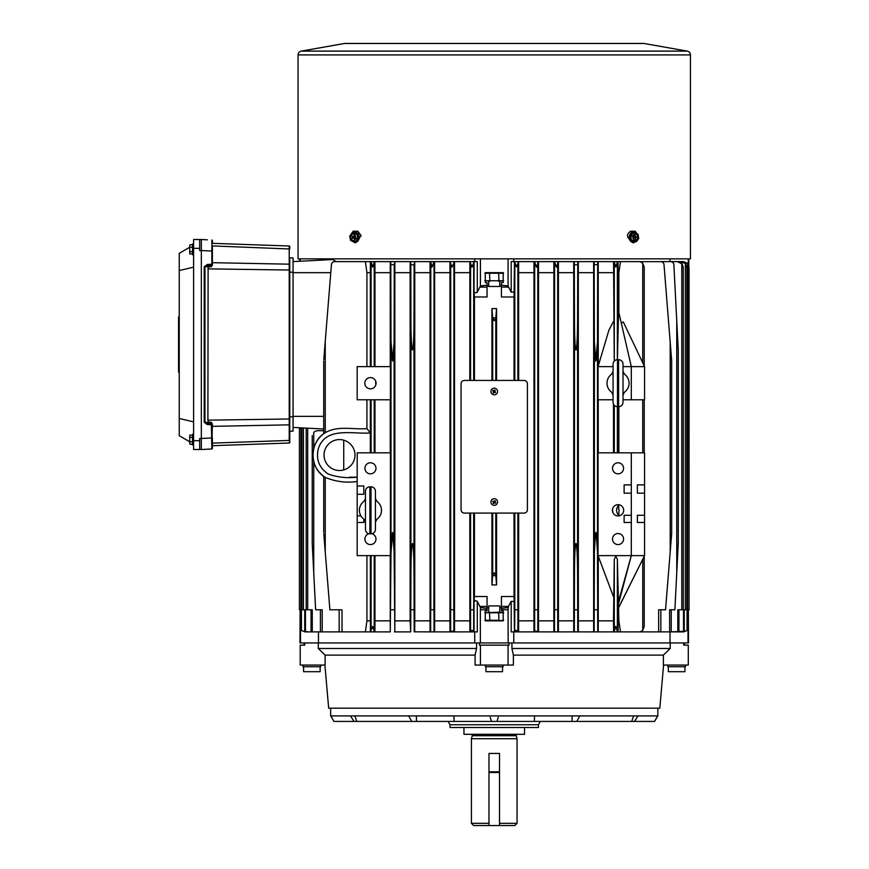 <?xml version="1.0" encoding="UTF-8"?>
<svg xmlns="http://www.w3.org/2000/svg" width="869" height="869" viewBox="0 0 869 869"><rect width="100%" height="100%" fill="white"/><g stroke="black" fill="none" stroke-linecap="round" stroke-linejoin="round"><path stroke-width="1.3" d="M339.497 439.573A15.479 15.479 0 0 1 354.976 455.041A15.479 15.479 0 0 1 339.497 470.52A15.479 15.479 0 0 1 324.028 455.041A15.479 15.479 0 0 1 339.497 439.573M618.869 511.83L618.869 515.893L618.044 514.567C616.056 511.722 616.056 508.886 618.044 506.051L618.869 504.737L618.63 509.506M375.875 381.687L375.875 384.717L375.625 382.393M370.444 388.834A5.638 5.638 0 0 0 376.081 383.196A5.638 5.638 0 0 0 370.444 377.559A5.638 5.638 0 0 0 364.806 383.196A5.638 5.638 0 0 0 370.444 388.834M612.612 511.83L612.612 508.799L612.612 511.83M618.044 515.947A5.638 5.638 0 0 0 623.67 510.309A5.638 5.638 0 0 0 618.044 504.672A5.638 5.638 0 0 0 612.406 510.309A5.638 5.638 0 0 0 618.044 515.947M372.616 533.968L371.878 533.707A5.529 5.529 0 0 1 370.444 544.581A5.529 5.529 0 0 1 369.021 533.707L368.282 533.968M618.044 462.786A5.529 5.529 0 0 1 623.562 468.315A5.529 5.529 0 0 1 618.044 473.833A5.529 5.529 0 0 1 612.515 468.315A5.529 5.529 0 0 1 618.044 462.786M618.044 533.523A5.529 5.529 0 0 1 623.562 539.052A5.529 5.529 0 0 1 618.044 544.581A5.529 5.529 0 0 1 612.515 539.052A5.529 5.529 0 0 1 618.044 533.523M371.878 533.707L372.421 533.892M370.444 462.786A5.529 5.529 0 0 1 375.973 468.315A5.529 5.529 0 0 1 370.444 473.833A5.529 5.529 0 0 1 364.915 468.315A5.529 5.529 0 0 1 370.444 462.786M619.01 509.549L619.065 510.309M619.01 511.081L618.869 511.808M376.027 382.436L376.081 383.207M376.027 383.968L375.875 384.717M612.851 511.124L612.623 511.798M366.924 366.62L366.924 272.67L365.371 261.612L370.976 261.612L372.703 267.141L374.333 261.612L390.789 261.612L391.007 341.3L392.592 361.091L394.102 342.212L394.254 264.665L394.841 261.612L394.841 631.893L394.102 551.304L392.592 532.415L391.007 552.217L390.268 631.893L390.235 555.628M612.449 511.081L612.406 510.309M612.449 509.538L612.612 508.799M491.919 308.593L492.701 317.967L494.244 320.726L495.786 317.967L496.568 308.593L491.919 308.593L491.919 380.437M518.674 380.437L518.63 261.612L534.554 261.612L536.466 267.141L537.792 263.622L537.792 609.788L537.857 631.318L538.519 631.893L538.519 261.612L554.465 261.612L556.464 267.141L557.692 263.741L557.692 609.788L557.811 631.872L558.419 631.893L558.419 261.612L574.3 261.612L574.485 321.747C574.572 336.966 575.006 346.21 575.778 349.468L575.995 350.044L576.212 349.468C577.038 345.916 577.494 336.107 577.581 320.031L577.755 261.612L594.146 261.612L594.385 342.212L595.895 361.091L597.481 341.3L597.698 261.612L620.488 261.612L618.88 272.67L618.88 312.601M576.212 544.048L575.995 543.473L575.778 544.048C575.006 547.307 574.572 556.54 574.485 571.769L574.322 631.806L573.757 631.893L577.776 631.893L577.581 573.475C577.494 557.409 577.038 547.6 576.212 544.048L575.778 544.048M596.308 533.751L595.895 532.415L595.493 533.751L594.385 551.304L594.146 631.893L597.742 631.893L597.481 552.217L596.308 533.751L595.493 533.751M615.828 267.044L617.501 261.612L614.155 261.612L615.828 267.044M495.786 575.55L494.244 572.79L492.69 575.658L495.797 575.658L495.786 513.079M412.449 349.925L412.71 349.468C413.481 346.21 413.916 336.966 413.992 321.747L414.089 264.763L414.73 261.612L414.774 272.67L414.774 620.846L414.73 631.893L414.165 631.806L413.992 571.769C413.916 556.54 413.481 547.307 412.71 544.048L412.493 543.473L412.275 544.048C411.45 547.6 410.994 557.409 410.907 573.475L410.711 631.893L410.125 620.846L410.125 272.67L410.168 261.612L410.733 261.612L410.82 264.763L410.907 320.031C410.994 336.107 411.45 345.916 412.275 349.468L412.449 349.925M374.333 631.806L372.703 626.375L370.39 631.893L370.335 555.628M614.187 631.893L618.098 631.893L618.152 620.846L618.88 620.846L617.37 559.31L615.828 556.29L614.285 559.256L613.503 620.846L613.568 631.893L617.501 631.893L615.773 626.375L614.155 631.806M474.05 631.893L474.05 601.554L475.712 600.631L477.287 601.305L477.287 631.893L473.844 631.893L473.692 630.405L470.574 630.514L470.574 609.788L473.692 609.788L473.692 630.405M474.05 261.612L477.287 261.612L477.287 292.212L475.712 292.875L474.05 291.962L474.05 261.612L472.019 267.141L469.857 261.612L469.814 380.437M537.792 609.788L534.652 609.788L534.652 631.187L533.968 631.893L533.968 261.612L538.519 261.612L534.554 261.612M557.692 609.788L554.498 609.788L554.498 631.828L553.857 631.893L553.857 261.612L558.419 261.612L554.465 261.612M516.349 266.924L518.63 261.612L514.644 261.612L516.349 266.924M518.674 513.079L518.63 631.893L517.913 630.514L517.913 609.788L514.796 609.788L514.644 631.893L511.2 631.893L511.2 601.305L508.419 606.421L508.061 609.788L501.424 609.788L501.424 596.525L514.079 596.525L514.437 631.893M454.52 631.893L454.52 261.612L452.021 267.141L449.957 261.612L449.957 631.893L450.631 631.318L450.631 609.788L453.835 609.788L453.933 631.893L469.857 631.893L469.814 513.079M434.63 631.893L434.63 261.612L434.022 261.612L432.023 267.141L430.655 261.612L430.057 261.612L430.057 631.893L430.655 631.893L430.666 609.788L433.989 609.788L434.022 631.893L449.957 631.893M306.192 428.102L306.192 609.788L312.275 609.788L312.275 631.893L370.39 631.893M688.367 609.788L688.498 642.951L513.775 642.951L670.01 642.951L670.01 631.893M687.412 609.788L687.412 630.405L683.642 631.893L669.63 631.893L669.63 609.788L674.865 609.788L678.254 543.473M683.382 261.612L687.564 263.253L689.052 267.141L687.564 263.503L683.382 261.612L669.402 261.612M474.05 601.554L474.409 596.525L487.053 596.525L487.053 609.788L480.34 609.788L480.34 642.951L513.775 642.951L513.775 631.893M501.424 609.788L501.424 610.896L503.194 610.896L503.194 620.846L485.293 620.846L485.293 610.896L487.053 610.896L487.053 608.365L480.427 607.55L480.427 609.788M508.061 607.55L501.424 608.365M474.452 296.981L474.452 380.437M474.452 513.079L474.452 596.525M477.287 292.212L480.427 285.955L487.053 285.151L487.053 296.981L474.409 296.981L474.05 291.962M514.437 261.612L514.079 296.981L501.424 296.981L501.424 285.151L508.061 285.955L511.2 292.212L511.2 261.612L514.437 261.612M514.024 296.981L514.024 380.437M514.024 513.079L514.024 596.525M318.478 631.893L318.478 642.951L474.713 642.951L299.979 642.951L300.12 609.788M299.436 427.744L299.436 609.788L301.434 609.788L301.434 630.514L305.106 631.893L301.076 630.405L301.076 609.788M683.382 631.893L687.053 630.514L687.053 609.788L689.052 609.788L689.052 267.141M678.928 609.788L678.928 631.828L658.637 631.893L658.637 609.788L665.545 609.788L671.661 533.751L671.65 359.755M678.254 350.044L673.877 264.763A3.313 3.313 -90 0 0 670.564 261.612L660.69 261.612A3.313 3.313 -90 0 1 664.003 264.665L671.704 361.091M677.288 261.612L681.796 263.046L683.251 267.141L681.785 263.741L677.288 261.612L639.638 261.688M660.842 609.788L660.842 631.893L620.488 631.893L618.88 620.846M671.226 609.788L671.226 631.806L670.52 631.893L683.545 631.318L683.545 609.788L686.868 609.788L686.868 266.729L685.369 263.622L681.035 261.612L665.458 261.612M677.809 631.872L677.809 609.788L683.284 609.788L683.251 267.141M678.928 631.828L677.288 631.893M684.251 609.788L684.251 631.187L681.035 631.893M681.035 261.612L685.38 263.144L686.847 267.141M470.574 630.514L469.857 631.893M374.919 261.612L374.973 272.67L390.235 272.67L390.268 261.612M390.235 272.67L390.235 366.62M390.431 366.62L390.431 399.783L357.181 399.783L357.181 366.62L390.431 366.62M390.235 399.783L390.235 452.836M363.818 519.151L363.818 522.475L357.181 522.475L357.181 555.628L390.431 555.628L390.431 452.836L357.181 452.836L357.181 485.999L363.818 485.999L363.818 494.287L357.181 494.287L357.181 485.999M433.989 631.828L430.666 631.872L434.022 631.893M593.646 261.612L593.646 631.893L578.319 631.893L578.363 620.846L593.614 620.846M594.146 631.893L598.22 631.893L598.252 620.846L613.503 620.846M598.252 556.171L598.252 620.846M618.055 603.021L631.307 555.628L598.057 555.628L598.057 452.836L644.57 452.836L644.57 493.179L637.379 493.179L637.379 484.891L644.57 484.891M598.252 399.783L598.252 452.836M613.069 366.62L598.057 366.62L598.057 399.783L613.069 399.783M598.22 261.612L598.252 365.958M574.322 631.806L578.319 631.893M558.463 272.67L573.714 272.67L573.757 261.612L578.319 261.612L578.363 620.846M573.714 272.67L573.757 631.893L558.419 631.893M688.78 258.853L689.052 609.788M557.692 263.741L557.833 261.612M537.792 263.622L537.954 261.612M430.655 261.612L434.022 261.612L433.892 609.788M450.533 261.612L453.933 261.612L453.792 609.788M301.945 427.874L301.945 609.788L305.464 609.788L305.464 631.405L307.789 631.893L304.715 631.285L304.715 609.788M312.134 631.893L307.789 631.893M311.059 631.882L311.059 609.788M342.017 631.893L342.017 609.788L329.894 609.788L323.779 533.751M366.924 555.628L366.924 620.846L365.371 631.893M357.181 481.513C346.09 483.034 335.445 481.665 325.245 477.407L324.593 476.983C309.255 467.446 309.299 442.614 324.593 433.11L325.245 432.686C338.03 425.267 353.118 429.797 366.924 428.613L370.335 432.936L370.335 452.836M339.16 631.893L339.16 609.788M312.275 631.893L305.106 631.893M322.193 631.893L322.193 609.788L315.632 609.788L312.232 543.473M343.733 440.159L343.733 469.933M323.724 430.731L317.717 430.731A5.529 5.529 -90 0 0 313.742 432.425A5.529 5.529 -90 0 1 317.717 430.731L317.717 430.731M320.4 631.893L320.4 609.788M474.713 631.893L474.713 642.951L480.34 642.951M305.464 631.405L304.715 631.285M537.857 631.318L534.652 631.187M537.954 631.893L534.554 631.893M557.811 631.872L554.498 631.828M557.833 631.893L554.465 631.893M517.913 630.514L514.796 630.405M518.065 631.893L514.644 631.893M574.431 609.788L577.635 609.788M594.266 609.788L597.59 609.788M394.33 631.893L410.168 631.893M414.165 631.806L430.057 631.893M453.835 631.187L450.631 631.318M450.533 631.893L453.933 631.893M470.422 631.893L473.844 631.893M414.057 609.788L410.852 609.788M394.222 609.788L390.898 609.788M684.251 631.187L683.545 631.318M300.478 642.951L300.478 609.788M508.148 642.951L508.061 609.788M480.427 607.55L477.287 601.305M688.009 609.788L688.009 642.951M514.437 291.962L511.2 292.212M511.2 601.305L514.437 601.554M370.335 399.783L370.335 432.936C352.651 434.413 325.842 426.244 318.38 448.502C315.795 459.267 319.053 467.772 328.156 474.018C337.357 477.309 347.035 478.352 357.181 477.157L349.447 477.157M644.57 515.284L644.57 522.475L637.379 522.475L637.379 515.284L644.57 515.284L644.57 493.179M618.131 605.248L631.307 555.628L644.57 555.628L644.57 522.475M631.307 555.628L631.307 522.475L624.116 522.475L624.116 515.284L631.307 515.284L631.307 493.179L624.116 493.179L624.116 484.891L631.307 484.891L631.307 452.836M360.874 515.838L357.181 515.838L357.181 494.287M631.307 484.891L631.307 493.179M631.307 515.284L631.307 522.475M618.152 406.692L618.152 452.836M613.503 404.194L613.503 452.836M618.88 406.681L618.88 452.836M357.181 522.475L357.181 515.838M374.973 399.783L374.973 452.836M618.152 607.398L618.152 620.846M613.503 596.775L598.057 555.628M618.88 607.235L642.734 559.299C644.472 555.823 644.472 555.812 642.756 559.288L642.734 630.21A5.529 5.529 -90 0 1 638.758 631.893M642.734 630.21L644.233 626.462L644.233 556.29M374.973 555.628L374.973 620.846L390.235 620.846M366.924 399.783L366.924 428.613M374.973 620.846L374.919 631.893L370.976 631.893M366.924 620.846L370.335 620.846M365.371 261.612L334.75 261.612A3.313 3.313 90 0 0 331.437 264.665L325.245 341.3L325.245 432.686L324.593 433.11C319.14 436.911 315.545 442.006 313.818 448.382M323.724 476.375L323.724 532.415M325.245 552.217L325.245 477.407L324.593 476.983C318.597 472.367 315.012 467.305 313.85 461.819M618.098 631.893L620.488 631.893M598.22 631.893L613.568 631.893M538.519 631.893L553.857 631.893M518.63 631.893L533.968 631.893M374.919 631.893L390.268 631.893M491.919 513.079L491.919 584.924L492.69 575.658M496.568 308.593L496.568 380.437M496.568 513.079L496.568 584.924L491.919 584.924M501.424 285.151L501.424 282.621L503.194 282.621L503.194 272.67L485.293 272.67L485.293 282.621L487.053 282.621L487.053 285.151M688.291 264.176L688.291 258.853M508.061 285.955L508.061 258.853M480.427 285.955L480.427 258.853M300.196 261.243L300.196 258.853M670.01 261.612L670.01 258.853M513.775 258.853L513.775 261.612M474.713 261.612L474.713 258.853M318.478 258.853L318.478 260.287M336.151 261.612L332.642 259.538L293.07 261.612L299.707 261.265L299.707 258.853M394.841 261.612L410.168 261.612M414.73 261.612L430.057 261.612M434.63 261.612L449.957 261.612M454.52 261.612L469.857 261.612M671.65 533.751L671.704 532.415M434.663 620.846L449.914 620.846M434.663 272.67L449.914 272.67M414.774 620.846L430.025 620.846M414.774 272.67L430.025 272.67M454.563 620.846L469.814 620.846M454.563 272.67L469.814 272.67M374.973 272.67L374.973 366.62M394.874 620.846L410.125 620.846M394.874 272.67L410.125 272.67M496.568 584.924L495.797 575.658M617.424 359.712L618.587 311.352L631.307 366.62L631.307 399.783L623.008 399.783M618.098 261.612L618.152 311.96M613.568 261.612L614.253 361.124M618.152 272.67L618.88 272.67M518.674 620.846L533.924 620.846M538.563 620.846L553.825 620.846M518.674 272.67L533.924 272.67M538.563 272.67L553.825 272.67M558.463 620.846L573.714 620.846M578.363 272.67L593.614 272.67M598.057 366.62L608.897 330.177L613.503 321.432M598.252 272.67L613.503 272.67M366.924 272.67L370.335 272.67L370.335 366.62M370.335 272.67L370.39 261.612M323.779 359.755L325.245 341.3M323.724 361.091L323.724 433.718M313.742 432.425L313.742 432.425C311.797 435.771 311.797 435.771 313.742 432.425C311.797 435.771 311.797 435.771 313.742 432.425L313.742 448.697M597.698 261.612L594.146 261.612M577.755 261.612L574.3 261.612M470.422 261.612L473.844 261.612M370.976 261.612L374.333 261.699M390.789 261.612L394.341 261.612M410.733 261.612L414.187 261.612M631.307 399.783L644.57 399.783L644.57 366.62L623.301 321.954L621.292 323.116M620.488 261.612L638.758 261.612A5.529 5.529 -90 0 1 642.734 263.307L644.233 267.044L644.233 365.925M638.758 261.612L639.638 261.612M488.715 285.934L487.053 285.934M501.424 285.934L499.773 285.934M501.424 607.583L499.773 607.583M488.715 607.583L487.053 607.583M644.57 366.62L623.008 366.62M644.233 556.301L618.326 608.137M368.326 533.946L369.021 533.707M323.724 429.014L293.07 427.418M517.305 734.305A1.108 1.108 0 0 0 516.24 735.695L472.247 735.695A1.108 1.108 0 0 0 471.172 734.305M463.948 727.505L463.948 734.305L524.539 734.305L524.539 727.505M472.247 735.695L471.432 738.726L471.432 823.334L473.638 825.55L488.975 825.55L488.975 753.445L499.512 753.445L499.512 772.498L488.975 772.498M516.24 735.695L517.055 738.726L471.432 738.726M517.055 738.726L517.055 823.334L514.839 825.55L499.512 825.55L499.512 772.498M517.055 823.334L499.512 823.334M488.975 823.334L471.432 823.334M212.384 246.698L212.384 265.088L211.319 266.75L208.115 266.892L208.593 265.512L204.954 266.772L204.954 422.258L207.256 423.442L211.341 423.659L211.319 422.28L212.384 423.963M212.384 442.332L212.384 437.933L212.384 443.114L289.225 440.431L289.225 246.014A0.554 0.554 0 0 1 289.757 246.557L289.757 247.198L289.757 246.557M212.384 445.352L212.384 448.415A0.554 0.554 0 0 1 211.862 448.969L211.341 423.659L212.384 424.756L211.873 445.732M211.862 424.735L207.256 424.55L204.204 422.258L204.204 266.772L207.256 264.48L211.862 264.241L211.862 240.061A0.554 0.554 0 0 1 212.384 240.615L212.384 243.331L289.225 246.014M289.757 247.198L289.757 248.99L289.225 246.687M289.757 261.058L289.757 441.832L289.757 440.04L289.225 443.016L212.384 445.699M289.757 442.462L289.757 441.832L289.757 442.462A0.554 0.554 0 0 1 289.225 443.016M199.674 248.349L193.591 248.349L193.591 239.507L199.674 239.507L199.674 250.565L201.336 250.565L201.336 438.487L212.384 437.933M212.384 251.098L201.336 250.544L201.336 239.507L207.398 239.822M211.862 448.969L201.336 449.523L201.336 438.487L199.674 438.465L199.674 449.523L193.591 449.523L193.591 248.349M208.593 423.507L207.897 420.161L208.115 266.892M207.897 268.869L289.757 270.042L289.757 257.745L293.07 257.919L293.07 431.111L289.757 431.285M289.757 418.977L289.757 427.961L289.757 418.977L207.897 420.161M211.319 266.75L211.341 265.371L207.256 265.588L207.256 264.48M212.384 446.536L212.384 443.114M208.115 422.138L211.319 422.28M211.862 264.295L211.341 265.371L212.384 264.241M207.256 424.55L207.256 423.442M204.204 422.258L208.147 422.421M204.204 266.772L208.147 266.598M179.231 372.149L178.558 372.149L178.558 316.881L179.231 316.881M179.231 364.893L178.558 364.893M199.674 239.507L201.336 239.507L201.336 449.523L199.674 449.523M189.724 441.756L179.231 435.695L179.231 253.335L189.724 247.274M179.231 418.445L193.591 421.889M179.231 270.574L193.591 267.141M179.231 318.054L178.558 318.054M179.231 317.055L178.558 317.055M179.231 316.935L178.558 316.935M179.231 321.617L178.558 321.617M179.231 318.412L178.558 318.412M179.231 370.618L178.558 370.618M179.231 367.402L178.558 367.402M179.231 371.975L178.558 371.975M179.231 370.976L178.558 370.976M179.231 372.095L178.558 372.095M193.591 434.598A0.554 0.554 0 0 0 193.037 434.044A0.554 0.554 0 0 0 192.494 434.598L192.494 444.548A0.554 0.554 0 0 0 193.037 445.102A0.554 0.554 0 0 0 193.591 444.548A0.554 0.554 0 0 1 193.037 445.102A0.554 0.554 0 0 1 192.494 444.548L189.724 444.037L189.724 441.81L192.494 441.81M193.591 244.482A0.554 0.554 0 0 0 193.037 243.928A0.554 0.554 0 0 0 192.494 244.482L189.724 244.993L189.724 247.22L192.494 247.22M193.037 243.928A0.554 0.554 0 0 0 192.494 244.482L192.494 254.432A0.554 0.554 0 0 0 193.037 254.986A0.554 0.554 0 0 0 193.591 254.432M192.494 251.695L189.724 251.695L189.724 253.922L192.494 253.922M189.724 251.695L189.724 247.22M189.724 441.81L189.724 437.335L192.494 437.335M189.724 437.335L189.724 435.108L192.494 435.108M540.366 721.433L538.454 724.746L450.033 724.746L450.033 727.505L538.454 727.505L538.454 724.746L450.033 724.746L448.111 721.433M657.714 715.904L654.553 721.433L634.457 721.433L638.02 715.904M633.599 715.904L631.698 721.433L634.457 721.433M631.698 721.433L576.788 721.433L579.808 715.904M572.15 715.904L572.008 721.433L576.788 721.433M572.008 721.433L497.003 721.433L498.252 717.294M490.235 717.294L491.485 721.433L497.003 721.433M491.061 720.043L491.485 721.433L416.479 721.433L416.338 715.904M408.68 715.904L411.689 721.433L416.479 721.433M411.689 721.433L356.79 721.433L354.889 715.904M350.468 715.904L354.031 721.433L356.79 721.433M354.031 721.433L333.924 721.433L330.72 715.904M453.976 715.904L454.107 721.433M304.128 645.156L304.128 642.951M670.205 648.48L511.928 648.48L513.383 655.107L663.384 655.107L670.205 648.48L670.205 642.951M511.928 642.951L511.928 648.48M663.59 665.057L659.821 708.17L328.667 708.17L324.897 665.057M479.46 642.951L479.46 645.156L480.427 645.156L480.427 665.057L475.093 665.057L475.093 655.107L325.104 655.107L325.104 665.057L300.196 665.057L300.196 645.156L304.704 645.156L304.704 642.951M318.282 642.951L318.282 648.48L325.104 655.107M475.093 655.107L476.56 648.48L318.282 648.48M476.56 648.48L476.56 642.951M330.654 708.17L330.654 715.904L657.833 715.904L657.833 708.17M534.381 721.433L534.511 715.904M333.924 721.433L330.774 715.904M480.427 665.057L508.061 665.057L508.061 645.156L509.028 645.156L509.028 642.951M480.427 645.156L508.061 645.156M508.061 665.057L513.383 665.057L513.383 655.107M300.196 665.057L300.196 645.156M663.384 655.107L663.384 665.057L688.291 665.057L688.291 645.156L683.784 645.156L683.784 642.951M688.291 645.156L688.291 665.057M499.773 281.284L499.773 286.488L488.715 286.488L488.715 281.284M320.15 671.694L303.574 671.694L320.15 671.694L320.15 666.719M684.913 671.694L668.326 671.694L684.913 671.694L684.913 666.719M488.715 612.221L488.715 605.921L499.773 605.921L499.773 612.221M502.532 671.694L485.956 671.694L502.532 671.694L502.532 666.719M303.02 665.057L303.02 666.719L320.704 666.719L320.704 665.057M667.783 665.057L667.783 666.719L685.467 666.719L685.467 665.057M485.402 665.057L485.402 666.719L503.086 666.719L503.086 665.057M485.293 620.292L498.936 620.292L498.621 612.221L503.64 612.775M489.866 620.846L489.54 612.775L485.293 612.775M484.848 612.775L498.621 612.221M489.866 612.221L489.54 612.775L503.194 612.775M484.848 620.292L485.489 620.846M502.999 620.846L503.64 620.292M503.194 620.292L498.621 620.846M503.64 280.741L484.848 280.741M485.293 280.741L498.936 280.741L498.621 272.67M489.866 281.284L489.54 273.224L485.293 273.224M503.64 273.224L502.999 272.67M485.489 272.67L484.848 273.224M489.866 272.67L489.54 273.224L503.194 273.224M503.194 280.741L498.621 281.284M638.324 236.107L635.293 231.219L630.612 231.219C626.473 234.163 626.473 237.107 630.612 240.061M634.12 231.219L636.879 233.75M357.876 240.061L361.091 235.64L357.876 231.219L353.183 231.219L350.153 235.542M644.135 43.504A3.867 3.867 0 0 0 643.462 43.45L345.026 43.45A3.867 3.867 0 0 0 344.352 43.504L301.25 51.108L687.238 51.108L644.135 43.504L344.352 43.504M301.25 51.108A3.867 3.867 0 0 0 298.045 54.921L298.045 258.853L690.442 258.853L690.442 54.921A3.867 3.867 0 0 0 687.238 51.108M351.847 233.131L354.356 231.219M635.152 234.076A3.313 2.346 90 0 0 633.382 237.693A3.313 2.346 90 0 0 635.706 240.615A3.313 2.346 90 0 0 636.271 240.517A3.313 2.346 90 0 0 638.042 236.9A3.313 2.346 90 0 0 635.706 233.978A3.313 2.346 90 0 0 635.152 234.076M635.511 240.604A3.313 2.346 90 0 0 635.88 240.517A3.313 2.346 90 0 0 637.65 237.041A3.313 2.346 90 0 0 635.511 233.989M631.481 240.387L636.466 241.636L638.748 238.54L637.987 234.206L634.957 232.957L633.001 232.957L630.72 236.053L631.481 240.387L636.466 241.636M634.957 232.957L632.675 236.053L630.72 236.053M632.675 236.053L633.425 240.387M635.576 239.486L635.836 237.291L636.868 236.933L635.695 236.976L635.054 235.108L634.794 237.313L633.773 237.661L634.946 237.617L635.576 239.486M635.88 236.933L636.868 236.933M354.433 234.956A3.313 2.346 -90 0 0 352.781 233.978A3.313 2.346 -90 0 0 350.609 236.031A3.313 2.346 -90 0 0 351.119 239.638A3.313 2.346 -90 0 0 352.781 240.615A3.313 2.346 -90 0 0 354.943 238.562A3.313 2.346 -90 0 0 354.433 234.956M352.977 233.989A3.313 2.346 -90 0 0 350.967 236.162A3.313 2.346 -90 0 0 351.51 239.638A3.313 2.346 -90 0 0 352.977 240.604M356.963 234.141L351.956 232.979L349.729 236.14L350.544 240.452L353.596 241.615L355.551 241.615L357.778 238.454L356.963 234.141L351.956 232.979M353.596 241.615L355.823 238.454L357.778 238.454M355.823 238.454L355.008 234.141M351.978 238.747L353.172 237.758L354.356 238.747L353.607 237.693L354.194 235.618L353.172 236.835L351.978 235.847L352.727 236.911L352.314 238.747M527.407 509.755A3.313 3.313 0 0 1 524.083 513.079L464.394 513.079A3.313 3.313 0 0 1 461.081 509.755L461.081 383.75A3.313 3.313 0 0 1 464.394 380.437L524.083 380.437A3.313 3.313 0 0 1 527.407 383.75L527.407 509.755M492.669 390.865L493.038 390.3L494.146 391.028L494.874 389.92L495.449 392.679L494.342 391.952L493.614 393.06L493.06 392.701L493.788 391.582L492.745 390.909M491.463 389.681A3.313 3.313 0 0 0 492.43 394.265A3.313 3.313 0 0 0 497.014 393.299A3.313 3.313 0 0 0 496.058 388.715A3.313 3.313 0 0 0 491.463 389.681A3.313 3.313 0 0 1 496.058 388.715A3.313 3.313 0 0 1 497.014 393.299M492.669 501.391L495.428 500.816L494.7 501.924L495.808 502.651L495.449 503.205L494.342 502.478L493.614 503.596L493.06 503.227L493.788 502.119L492.745 501.446M491.463 500.207A3.313 3.313 0 0 0 492.43 504.802A3.313 3.313 0 0 0 497.014 503.835A3.313 3.313 0 0 0 496.058 499.251A3.313 3.313 0 0 0 491.463 500.207A3.313 3.313 0 0 1 496.058 499.251A3.313 3.313 0 0 1 497.014 503.835M499.512 825.55L488.975 825.55M370.998 533.805A4.421 4.421 0 0 0 375.419 529.384L375.419 491.246A4.421 4.421 0 0 0 370.998 486.825L370.998 533.805L369.89 533.805A4.421 4.421 0 0 1 365.469 529.384L365.469 491.246A4.421 4.421 0 0 1 369.89 486.825L370.998 486.825M365.501 498.274L364.1 501.261A11.058 11.058 0 0 0 364.1 519.358L365.501 522.345M375.386 522.345L376.798 519.358A11.058 11.058 0 0 0 376.798 501.261L375.386 498.274M375.419 529.384L375.419 522.052L376.82 519.347L375.419 520.183M364.1 501.261L365.469 500.446M618.587 406.692A4.421 4.421 0 0 0 623.008 402.271L623.008 364.133A4.421 4.421 0 0 0 618.587 359.712L618.587 406.692L617.49 406.692A4.421 4.421 0 0 1 613.069 402.271L613.069 364.133A4.421 4.421 0 0 1 617.49 359.712L618.587 359.712M613.101 371.161L611.689 374.159A11.058 11.058 0 0 0 611.689 392.245L613.101 395.232M622.975 395.232L624.387 392.245A11.058 11.058 0 0 0 624.387 374.159L622.975 371.161M624.387 392.245L623.008 393.07M611.722 392.267L613.069 394.939L613.069 402.271M613.069 364.133L613.069 371.465L611.667 374.17L613.069 373.333M374.202 263.426L374.202 366.62M495.786 317.967L495.786 380.437M577.581 320.031L577.581 573.475M597.481 341.3L597.481 552.217M617.37 263.307L617.37 359.712M413.992 321.747L413.992 571.769M394.102 342.212L394.102 551.304M374.202 555.628L374.202 630.09M617.37 559.31L617.37 630.21M374.202 399.783L374.202 452.836M617.37 406.692L617.37 452.836M517.891 263.503L517.891 380.437M517.891 513.079L517.891 609.788M473.681 263.253L473.681 380.437M473.681 513.079L473.681 609.788M514.806 263.253L514.806 380.437M514.806 513.079L514.806 609.788M687.564 263.503L687.564 609.788M670.195 341.3L670.195 552.217M676.755 320.031L676.755 573.475M681.785 263.741L681.785 609.788M685.369 263.622L685.369 609.788M470.585 263.503L470.585 380.437M470.585 513.079L470.585 609.788M391.007 341.3L391.007 552.217M410.907 320.031L410.907 573.475M430.796 263.741L430.796 609.788M450.696 263.622L450.696 609.788M594.385 342.212L594.385 551.304M574.485 321.747L574.485 571.769M554.596 263.046L554.596 609.788M534.696 263.144L534.696 609.788M303.444 427.961L303.444 609.788M307.691 428.178L307.691 609.788M300.924 427.82L300.924 609.788M313.742 461.396L313.742 573.475M392.994 533.751L392.18 533.751M614.285 405.312L614.285 452.836M642.734 399.783L642.734 452.836M371.106 399.783L371.106 452.836M614.285 559.256L614.285 630.09M371.106 555.628L371.106 630.21M487.053 606.421L480.057 606.421M508.419 606.421L501.424 606.421M487.053 287.096L480.057 287.096M508.419 287.096L501.424 287.096M492.701 513.079L492.701 575.55M492.701 317.967L492.701 380.437M614.285 263.426L614.285 361.091M492.69 317.858L495.797 317.858M577.657 264.763L574.398 264.763M597.622 264.665L594.233 264.665M595.493 359.755L596.308 359.755M371.106 263.307L371.106 366.62M410.82 264.763L414.089 264.763M390.865 264.665L394.254 264.665M392.994 359.755L392.18 359.755M642.734 263.307L642.734 362.786M330.796 272.67L293.07 272.67M323.724 416.36L293.07 416.36M488.975 771.835L499.512 771.835M212.384 245.916L289.757 248.99M212.384 426.342L289.757 424.843M212.384 262.688L289.757 264.187M293.07 272.269L289.757 272.095M289.757 416.935L293.07 416.762M199.674 440.681L193.591 440.681M179.231 364.263L178.558 364.263M179.231 324.767L178.558 324.767M636.075 233.174L636.075 232.251M352.401 232.24L352.401 232.979M298.045 54.921L690.442 54.921M635.891 233.348A4.975 3.519 90 0 0 632.914 232.468A4.975 3.519 90 0 0 630.34 238.486A4.975 3.519 90 0 0 634.598 242.125A4.975 3.519 90 0 0 635.478 241.636M629.46 237.302A4.975 3.519 -90 0 1 632.132 232.468M633.87 237.628L634.848 237.628M634.848 237.291L635.836 237.291M352.575 241.224A4.975 3.519 -90 0 0 357.365 240.594A4.975 3.519 -90 0 0 357.213 233.783A4.975 3.519 -90 0 0 352.977 232.979M357.995 233.783A4.975 3.519 90 0 1 358.68 239.453A4.975 3.519 90 0 1 355.117 242.245M353.607 237.693L352.727 237.693M353.607 236.911L352.727 236.911M369.89 486.825L369.89 533.805M617.49 359.712L617.49 406.692M644.233 399.783L644.233 452.836M678.265 349.925L678.265 543.581M312.232 435.575L312.232 543.581M318.141 439.312L318.847 438.4M179.231 324.137L178.558 324.137M654.585 721.433L657.768 715.904M684.359 645.156L684.359 642.951M303.574 666.719L303.574 671.694M668.326 666.719L668.326 671.694M485.956 666.719L485.956 671.694M635.891 241.636L633.36 242.82C626.549 240.572 629.384 233.174 632.339 231.947L636.347 233.533M633.914 237.617L634.946 237.617M352.564 232.979L355.117 231.773L358.061 233.457C360.277 237.845 359.299 240.974 355.117 242.82L352.13 241.061M376.82 501.283L375.419 498.578L375.419 491.246M365.469 522.052L364.078 519.347M365.469 498.578L364.078 501.283M624.409 374.17L623.008 371.465L623.008 364.133M624.409 392.234L623.008 394.939L623.008 402.271"/></g></svg>
